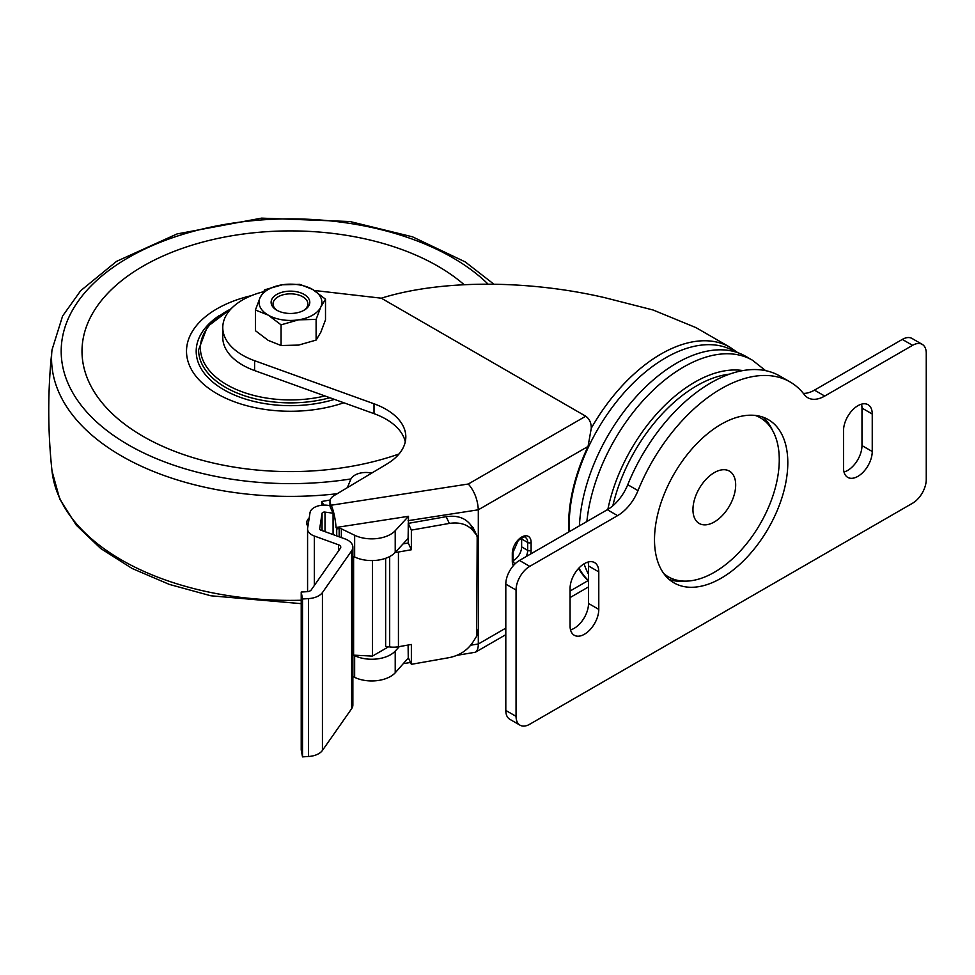 <?xml version="1.0" encoding="UTF-8"?>
<svg xmlns="http://www.w3.org/2000/svg" width="975" height="975" viewBox="0 0 975 975"><rect width="100%" height="100%" fill="white"/><g stroke="black" fill="none" stroke-linecap="round" stroke-linejoin="round"><path stroke-width="1.46" d="M260.106 297.607L255.413 310.026L268.235 315.132A31.419 18.147 180 0 1 260.106 297.607A31.419 18.147 180 0 1 282.323 284.785A31.419 18.147 180 0 1 312.67 289.478A31.419 18.147 180 0 1 320.812 307.003A31.419 18.147 180 0 1 298.594 319.824A31.419 18.147 180 0 1 268.235 315.132L281.068 324.833L298.594 319.824L316.107 319.41L320.812 307.003L325.504 299.179L312.67 289.478L299.849 284.359L282.323 284.785L264.798 289.782L260.106 297.607M304.127 294.413A19.342 11.164 180 0 1 304.127 310.196A19.342 11.164 180 0 1 276.778 310.196A19.342 11.164 180 0 1 276.778 294.413A19.342 11.164 180 0 1 304.127 294.413M325.504 299.179L325.504 319.861L320.812 332.268L316.107 340.092L298.594 345.089L281.068 345.516L268.235 340.397L255.413 330.696L255.413 310.026M281.068 345.516L281.068 324.833M316.107 340.092L316.107 319.41M303.408 310.598A17.404 10.043 0 0 0 302.762 296.778A17.404 10.043 0 0 0 278.155 296.778A17.404 10.043 0 0 0 277.497 310.598M143.069 436.349A208.443 120.339 0 0 0 399.031 453.984A208.443 120.339 0 0 1 113.929 415.24A208.443 120.339 0 0 1 177.365 250.161A208.443 120.339 0 0 1 464.088 284.663A208.443 120.339 0 0 0 158.438 258.119A208.443 120.339 0 0 0 143.069 436.349M219.412 315.486A94.27 54.429 0 0 0 196.194 351.256A94.27 54.429 0 0 0 223.799 389.732A94.27 54.429 0 0 0 334.449 399.384M251.538 295.608A103.947 60.011 0 0 0 186.578 349.026A103.947 60.011 0 0 0 237.51 402.894A103.947 60.011 0 0 0 343.809 402.76M374.01 413.656L374.01 403.784L254.597 360.701A67.677 39.073 180 0 1 222.775 327.563L222.775 337.435A67.677 39.073 180 0 0 254.597 370.573L374.01 413.656A67.677 39.073 180 0 1 405.283 441.858M333.084 534.58L333.084 525.05A7.252 1.536 -98.8 0 0 333.072 524.343L333.072 513.179L330.464 507.548A14.503 8.373 180 0 1 329.977 505.611L329.964 501.442A14.503 8.373 180 0 1 334.035 495.617L386.819 464.063A67.677 39.073 180 0 0 405.819 436.922A67.677 39.073 180 0 0 374.01 403.784M477.116 536.031L473.168 527.804L470.681 524.916L473.813 531.668C468.341 524.599 460.176 521.844 449.304 523.417L411.365 530.107L411.365 549.742L398.434 552.021A16.916 9.774 180 0 1 395.241 552.398L408.098 538.432L408.501 516.299L336.058 527.499A19.342 4.083 -98.8 0 0 331.207 505.221L330.464 503.612A14.503 8.373 180 0 1 329.964 501.442M338.52 550.936L338.52 544.793L314.352 536.031A14.503 8.373 180 0 1 307.576 528.938A14.503 8.373 180 0 1 307.625 528.194L310.013 512.728A14.503 8.373 180 0 1 327.722 505.306L329.977 505.611M408.098 645.048L408.245 657.065M568.839 531.948A136.671 78.902 -60 0 1 588.047 446.452L478.311 509.803L478.311 539.955M478.311 630.776L478.311 644.012L470.754 645.182M408.098 520.674L478.311 509.803C477.713 499.627 474.374 491.034 468.305 484.014L331.207 505.221M408.379 657.857L395.216 672.811A26.593 15.356 180 0 1 354.644 677.357L352.865 676.504M457.056 655.31L475.386 652.238C477.287 651.044 478.274 648.29 478.311 644.012L505.806 628.132M408.501 516.299L395.216 530.717A26.593 15.356 180 0 1 354.644 535.263L341.347 528.828A2.413 1.402 180 0 0 339.166 528.548L336.716 528.925L336.716 535.897M336.716 528.925L336.058 527.499M314.328 290.477L381.31 298.192L585.731 416.215C589.436 418.86 591.289 422.882 591.277 428.244L588.047 446.452M222.775 327.563A67.677 39.073 180 0 1 263.348 291.769M737.783 352.682L729.922 347.21A137.768 79.548 120 0 0 729.909 347.21L696.077 327.673L653.092 310.001L604.89 297.704C526.975 279.533 440.273 279.715 381.31 298.192M570.07 591.033L588.047 580.649A136.671 78.902 -60 0 1 578.602 568.388M735.345 351.89L733.895 351.061A136.427 78.768 120 0 0 626.047 390.524A136.427 78.768 120 0 0 569.388 531.631M578.931 568.035A136.427 78.768 120 0 0 588.522 580.625M714.322 521.954A30.213 17.44 120 0 0 734.053 495.337A30.213 17.44 120 0 0 729.422 471.12A30.213 17.44 120 0 0 699.209 488.572A30.213 17.44 120 0 0 699.209 523.453A30.213 17.44 120 0 0 714.322 521.954M663.841 573.617A91.845 53.028 120 0 0 668.399 576.834A91.845 53.028 120 0 0 714.322 572.288A91.845 53.028 120 0 0 774.321 491.351A91.845 53.028 120 0 0 760.244 417.751A91.845 53.028 120 0 0 755.186 415.411M760.244 417.751L756.819 415.777A91.845 53.028 120 0 0 756.466 415.569M664.621 574.653A91.845 53.028 120 0 0 664.974 574.86L668.399 576.834M586.877 521.528A137.768 79.548 120 0 1 651.885 391.438A137.768 79.548 120 0 1 752.444 360.214L745.607 356.265A137.768 79.548 120 0 0 641.818 390.707A137.768 79.548 120 0 0 579.43 525.83M584.062 563.818A137.768 79.548 120 0 0 588.522 574.287M322.055 530.583L322.055 513.337A2.413 1.402 180 0 1 325.004 512.107L333.072 513.179M322.055 513.337L319.666 528.816A2.413 1.402 180 0 0 319.654 528.938A2.413 1.402 180 0 0 320.787 530.12L344.943 538.883A16.916 9.774 180 0 1 352.865 547.158A16.916 9.774 180 0 1 351.634 550.814L322.433 592.556A16.916 9.774 180 0 1 308.551 598.601L302.518 598.979L301.214 592.044L307.259 591.667A4.838 2.791 180 0 0 311.22 589.936L340.421 548.206A4.838 2.791 180 0 0 340.775 547.158A4.838 2.791 180 0 0 338.52 544.793M352.865 547.158L352.865 705.047A16.916 9.774 180 0 1 351.634 708.703L322.433 750.433A16.916 9.774 180 0 1 308.551 756.49L302.518 756.868L302.518 598.979M302.518 756.868L301.214 749.921L301.214 592.044M403.053 543.904L408.245 542.99L408.245 523.368L446.172 516.677C457.043 515.105 465.221 517.859 470.681 524.916M385.649 558.297L385.649 646.388L389.683 646.925A16.916 9.774 0 0 0 398.434 646.754L411.365 644.463L411.365 664.316L408.245 657.564L408.245 645.023M513.021 560.674A10.871 6.277 120 0 0 521.637 546.89L521.637 538.992A10.871 6.277 120 0 0 521.576 537.956M411.365 664.316L449.304 657.613C460.176 655.346 468.341 649.716 473.813 640.721L476.702 636.151L478.469 628.522L478.469 541.905L476.702 535.226L473.813 531.668M411.365 549.742L408.245 542.99M411.365 530.107L408.245 523.368M477.189 536.189L476.702 636.151M388.574 646.778L372.426 656.102L353.608 655.151L354.644 655.651L354.644 677.357M399.372 646.583L395.216 651.105A26.593 15.356 180 0 1 354.644 655.651M395.216 530.717L395.216 552.423A26.593 15.356 180 0 1 354.644 556.981L353.608 556.469L353.608 655.151M347.356 487.658L350.72 479.456A15.71 9.068 180 0 1 371.719 473.094M323.761 505.099L321.823 501.479L330.184 499.992M321.823 505.233L321.823 501.479M307.905 526.427L307.21 525.111A7.252 5.655 -28.1 0 1 309.221 517.896M307.929 526.268A7.252 5.655 -28.1 0 1 308.6 521.942M372.426 560.564L372.426 656.102M912.576 345.333A19.342 11.164 -60 0 1 922.24 344.37A19.342 11.164 -60 0 1 926.25 353.23L926.25 479.529A19.342 11.164 -60 0 1 912.576 503.21L529.73 724.242A19.342 11.164 -60 0 1 520.065 725.205A19.342 11.164 -60 0 1 516.055 716.357L516.055 590.046A19.342 11.164 -60 0 1 529.73 566.365L617.589 515.641A33.845 19.537 -60 0 0 638.003 490.62A137.768 79.548 -60 0 1 790.043 381.92A137.768 79.548 -60 0 1 804.302 394.607A33.845 19.537 -60 0 0 807.8 397.727A33.845 19.537 -60 0 0 824.728 396.057L912.576 345.333L902.326 339.41A19.342 11.164 -60 0 1 911.991 338.447L922.24 344.37M520.065 725.205L509.815 719.282A19.342 11.164 -60 0 1 505.806 710.434L505.806 584.122A19.342 11.164 -60 0 1 519.48 560.442L607.327 509.718L617.589 515.641M790.043 381.92L779.781 375.997A137.768 79.548 -60 0 0 627.754 484.697A33.845 19.537 -60 0 1 607.327 509.718M902.326 339.41L814.466 390.134A33.845 19.537 -60 0 1 803.339 393.388M598.784 571.886L598.784 609.387A20.304 11.724 -60 0 1 589.924 629.813A20.304 11.724 -60 0 1 574.275 635.261A20.304 11.724 -60 0 1 570.07 625.962L570.07 588.461A20.304 11.724 -60 0 1 578.931 568.035A20.304 11.724 -60 0 1 594.579 562.599A20.304 11.724 -60 0 1 598.784 571.886L588.522 565.963L588.522 603.464A20.304 11.724 -60 0 1 570.533 629.887M588.059 562.039A20.304 11.724 -60 0 1 588.522 565.963M872.247 414.009L872.247 451.51A20.304 11.724 -60 0 1 863.375 471.937A20.304 11.724 -60 0 1 847.738 477.372A20.304 11.724 -60 0 1 843.533 468.085L843.533 430.584A20.304 11.724 -60 0 1 852.394 410.158A20.304 11.724 -60 0 1 868.043 404.71A20.304 11.724 -60 0 1 872.247 414.009L861.985 408.086L861.985 445.587A20.304 11.724 -60 0 1 843.997 472.01M861.522 404.162A20.304 11.724 -60 0 1 861.985 408.086M762.877 417.129A94.27 54.429 -60 0 1 772.553 430.462M685.571 581.137A94.27 54.429 -60 0 1 669.179 579.43M654.505 539.723A94.27 54.429 -60 0 1 695.65 444.856A94.27 54.429 -60 0 1 768.288 419.603A94.27 54.429 -60 0 1 768.288 528.45A94.27 54.429 -60 0 1 674.017 582.879A94.27 54.429 -60 0 1 654.505 539.723M231.038 308.868A90.053 51.992 0 0 0 226.773 384.698A90.053 51.992 0 0 0 324.967 395.96M231.623 308.258L207.382 326.674L198.608 349.842A91.845 53.028 0 0 0 225.505 387.343A91.845 53.028 0 0 0 329.879 397.739M301.214 603.659L210.868 595.786L169.284 584.391L132.137 568.486L100.766 548.559L76.306 525.196L59.755 499.066L52.016 471.059A238.899 137.926 0 0 0 301.214 600.247M52.016 471.059C47.665 430.658 47.665 390.256 52.016 349.854A238.899 137.926 0 0 0 337.228 493.716M488.048 284.103A229.271 132.368 0 0 0 192.038 231.697A229.271 132.368 0 0 0 75.514 397.3A229.271 132.368 0 0 0 350.963 478.932M330.464 507.548L330.464 503.612M585.731 416.215L468.305 484.014M729.909 347.21A137.768 79.548 120 0 0 591.277 428.244M729.544 374.144A124.239 71.723 120 0 0 612.836 505.806M742.926 370.585A127.055 73.357 120 0 0 607.864 509.401M513.362 565.634A13.297 7.678 -60 0 1 512.302 561.234L512.302 553.337A13.297 7.678 -60 0 1 521.698 537.054A13.297 7.678 -60 0 1 531.107 542.49A2.413 1.402 180 0 1 527.682 542.49L527.682 550.375A10.871 6.277 -60 0 1 526.147 556.591M521.637 546.89L527.682 550.375A2.413 1.402 0 0 0 531.107 550.375L531.107 542.49M531.107 550.375A13.297 7.678 -60 0 1 530.644 553.995M254.597 370.573L254.597 360.701M325.004 531.655L325.004 512.107M351.634 708.703L351.634 550.814M322.433 750.433L322.433 592.556M308.551 756.49L308.551 598.601M314.352 585.451L314.352 536.031M514.617 564.281A10.871 6.277 -60 0 1 514.556 564.232L513.008 560.247A2.413 1.402 180 0 1 512.302 561.234M521.637 538.992L527.682 542.49A10.871 6.277 -60 0 0 525.428 537.505C525.415 536.018 523.014 537.03 518.237 540.54L513.008 552.35L513.008 560.247M512.302 553.337A2.413 1.402 -0 0 0 513.008 552.35M449.304 523.417L446.172 516.677M398.434 646.754L398.434 552.021M389.683 646.925L389.683 556.542M339.166 528.548L339.166 536.786M395.216 651.105L395.216 672.811M354.644 556.981L354.644 535.263M341.347 528.828L341.347 537.578M505.806 710.434L516.055 716.357M505.806 584.122L516.055 590.046M519.48 560.442L529.73 566.365M627.754 484.697L638.003 490.62M814.466 390.134L824.728 396.057M588.522 603.464L598.784 609.387M861.985 445.587L872.247 451.51M198.608 352.804L198.608 349.842M493.837 284.152L465.209 261.897L412.486 236.815L350.037 221.544L261.556 218.132L177.048 233.939L116.525 261.373L80.669 290.708L62.595 316.046L52.016 349.854M410.536 662.5L403.735 663.548M752.444 360.214L765.631 370.658M588.522 586.913L570.07 597.577M505.806 634.676L475.386 652.238M307.576 591.642L307.576 528.938"/></g></svg>
